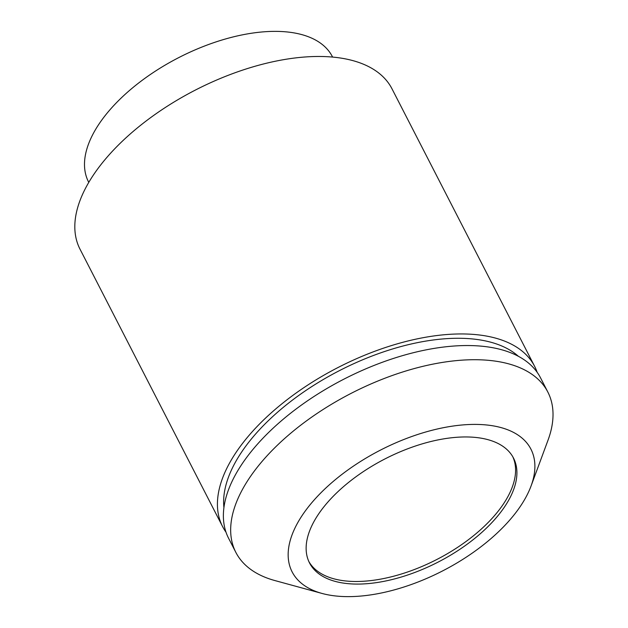 <?xml version="1.0" encoding="UTF-8"?>
<svg xmlns="http://www.w3.org/2000/svg" width="628" height="628" viewBox="0 0 628 628"><rect width="100%" height="100%" fill="white"/><g stroke="black" fill="none" stroke-linecap="round" stroke-linejoin="round"><path stroke-width="0.94" d="M355.024 584.056A114.681 58.027 152.8 0 0 473.59 539.326A114.681 58.027 152.8 0 0 513.523 458.102A114.681 58.027 152.8 0 0 468.033 436.978A114.681 58.027 152.8 0 0 349.466 481.707A114.681 58.027 152.8 0 0 309.526 562.939A114.681 58.027 152.8 0 0 355.024 584.056M308.898 561.628A114.681 58.027 152.8 0 0 353.69 581.465A114.681 58.027 152.8 0 0 471.181 537.592A114.681 58.027 152.8 0 0 512.825 456.823M477.673 424.434A134.243 67.926 152.8 0 0 316.276 497.651A134.243 67.926 152.8 0 0 322.038 593.444A134.243 67.926 152.8 0 0 345.384 596.6A134.243 67.926 152.8 0 0 531.045 486.033A134.243 67.926 152.8 0 0 477.673 424.434M531.045 486.033L548.001 440.228A175.393 88.752 152.8 0 0 547.836 392.053A175.393 88.752 152.8 0 0 478.261 359.758A175.393 88.752 152.8 0 0 296.926 428.163A175.393 88.752 152.8 0 0 235.853 552.397A175.393 88.752 152.8 0 0 274.931 580.57L322.038 593.444M547.836 392.053L540.551 377.875A175.393 88.752 152.8 0 0 470.976 345.581A175.393 88.752 152.8 0 0 289.641 413.985A175.393 88.752 152.8 0 0 228.561 538.212L235.853 552.397M518.398 356.304A168.642 85.337 152.8 0 0 461.698 338.311A168.642 85.337 152.8 0 0 299.76 394.737A168.642 85.337 152.8 0 0 223.921 507.644M537.152 372.294A175.393 88.752 152.8 0 0 534.593 366.281L391.99 88.807A175.393 88.752 152.8 0 0 322.415 56.512A175.393 88.752 152.8 0 0 141.08 124.917A175.393 88.752 152.8 0 0 79.999 249.143L222.61 526.625A175.393 88.752 152.8 0 0 226.009 532.206M534.593 366.281A175.393 88.752 152.8 0 0 465.018 333.986A175.393 88.752 152.8 0 0 283.683 402.391A175.393 88.752 152.8 0 0 222.61 526.625M332.605 57.077L332.377 56.646A137.077 69.363 152.8 0 0 278.008 31.4A137.077 69.363 152.8 0 0 136.284 84.858A137.077 69.363 152.8 0 0 88.548 181.955L88.776 182.387"/></g></svg>
